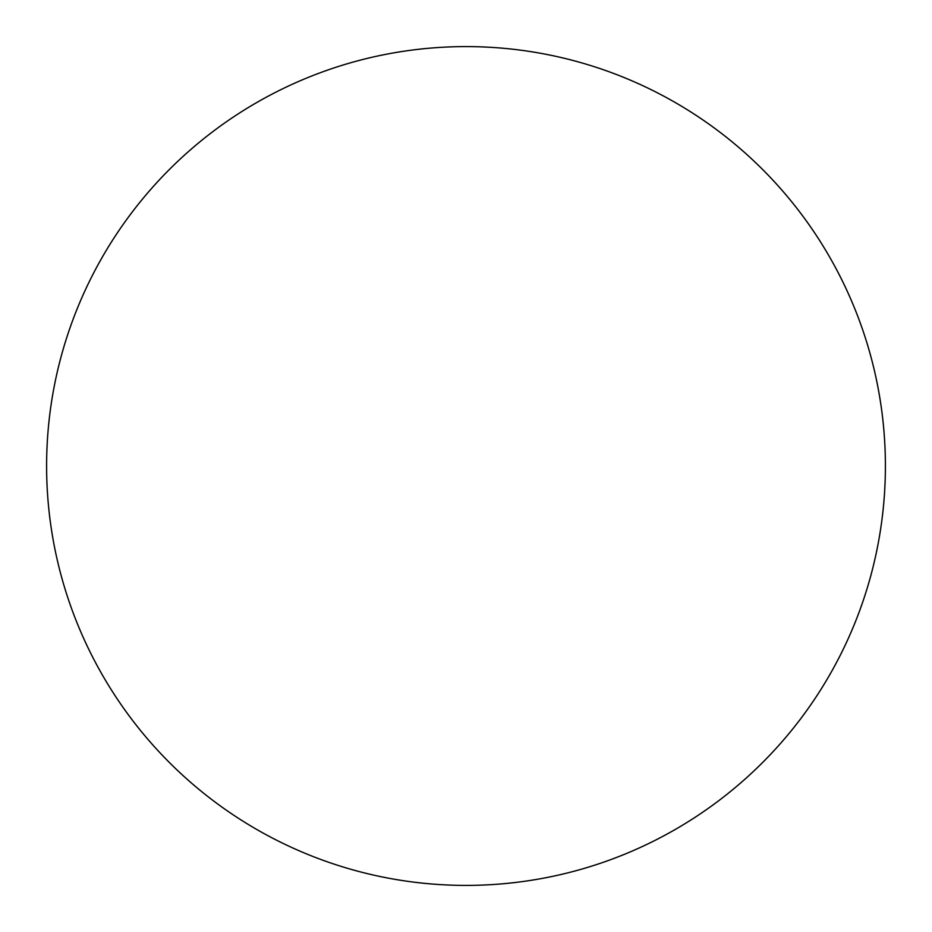 <?xml version="1.0" encoding="UTF-8"?>
<svg xmlns="http://www.w3.org/2000/svg" width="932" height="932" viewBox="0 0 932 932"><rect width="100%" height="100%" fill="white"/><g stroke="black" fill="none" stroke-linecap="round" stroke-linejoin="round"><path stroke-width="0.7" stroke-dasharray="4.66 3.5" d="M466 46.6A419.4 419.4 0 0 1 885.4 466A419.4 419.4 0 0 1 466 885.4A419.4 419.4 0 0 1 46.6 466A419.4 419.4 0 0 1 466 46.6M46.6 466A419.4 419.4 0 0 0 466 885.4A419.4 419.4 0 0 0 885.4 466A419.4 419.4 0 0 0 466 46.6A419.4 419.4 0 0 0 46.6 466"/><path stroke-width="1.4" d="M466 46.6A419.4 419.4 0 0 1 885.4 466A419.4 419.4 0 0 1 466 885.4A419.4 419.4 0 0 1 46.6 466A419.4 419.4 0 0 1 466 46.6M46.6 466A419.4 419.4 0 0 0 466 885.4A419.4 419.4 0 0 0 885.4 466A419.4 419.4 0 0 0 466 46.6A419.4 419.4 0 0 0 46.6 466"/></g></svg>
